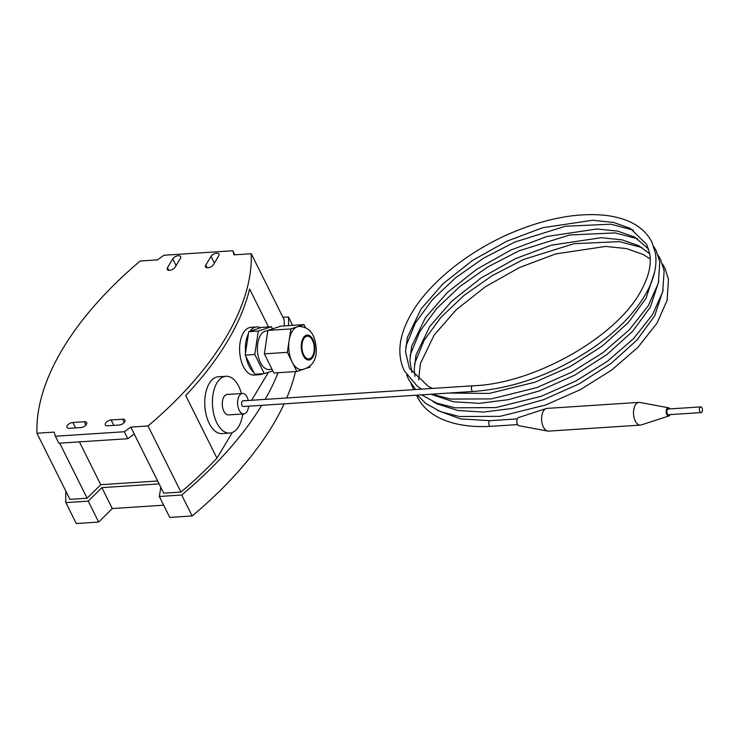 <?xml version="1.0" encoding="UTF-8"?>
<svg xmlns="http://www.w3.org/2000/svg" width="739" height="739" viewBox="0 0 739 739"><rect width="100%" height="100%" fill="white"/><g stroke="black" fill="none" stroke-linecap="round" stroke-linejoin="round"><path stroke-width="1.11" d="M295.517 371.569A313.604 162.294 153.5 0 1 286.723 397.97M284.118 403.854A313.604 162.294 153.5 0 1 192.14 515.951L169.758 517.411L159.319 496.488L160.834 487.38M163.661 505.19L112.3 508.552L98.675 522.067L76.293 523.535L65.854 502.603A313.604 162.294 153.5 0 1 65.891 491.287M192.14 515.951L181.702 495.019L159.319 496.488M159.088 483.879L101.862 487.629L88.246 501.134L65.854 502.603M112.3 508.552L101.862 487.629M98.675 522.067L88.246 501.134M282.945 317.317L288.441 316.957A313.604 162.294 153.5 0 1 288.524 325.622M292.626 325.354L288.441 316.957M278.067 372.715A313.604 162.294 153.5 0 1 265.172 399.383M261.689 405.323A313.604 162.294 153.5 0 1 181.702 495.019M640.427 425.11L548.514 431.123A11.39 6.134 -93.7 0 1 547.673 431.077A11.39 6.134 -93.7 0 1 543.396 427.059A11.39 6.134 -93.7 0 1 541.816 415.854A11.39 6.134 -93.7 0 1 546.195 408.556A11.39 6.134 -93.7 0 1 547.026 408.399L638.939 402.376A11.39 6.134 86.3 0 0 633.85 409.11A11.39 6.134 86.3 0 0 635.309 421.045A11.39 6.134 86.3 0 0 640.427 425.11A11.39 6.134 86.3 0 0 641.249 424.953L668.971 415.928A4.129 2.226 86.3 0 0 670.199 414.597M669.82 408.916A4.129 2.226 86.3 0 0 668.435 407.762A4.129 2.226 86.3 0 0 666.347 409.933A4.129 2.226 86.3 0 0 666.818 414.505A4.129 2.226 86.3 0 0 668.971 415.928M668.435 407.762L639.78 402.432A11.39 6.134 86.3 0 0 638.939 402.376M699.861 411.558A2.845 1.533 86.3 0 0 701.145 412.574A2.845 1.533 86.3 0 0 702.41 410.893A2.845 1.533 86.3 0 0 702.05 407.91A2.845 1.533 86.3 0 0 700.766 406.893A2.845 1.533 86.3 0 0 699.5 408.575A2.845 1.533 86.3 0 0 699.861 411.558M700.766 406.893L668.213 409.018A2.845 1.533 86.3 0 0 666.947 410.708A2.845 1.533 86.3 0 0 667.308 413.692A2.845 1.533 86.3 0 0 668.592 414.708L701.145 412.574M547.673 431.077L519.009 425.738A4.129 2.226 -93.7 0 1 517.457 424.288A4.129 2.226 -93.7 0 1 516.884 420.223A4.129 2.226 -93.7 0 1 518.473 417.581L546.195 408.556M432.712 388.418L428.361 386.423L409.388 368.262L405.517 351.782L407.346 337.455L421.073 308.985L443.058 283.73L472.424 260.507L506.612 241.302L542.675 227.732L592.595 220.259L613.49 222.43L630.256 228.36L646.745 244.48L649.803 254.096C651.456 264.451 648.814 276.155 641.886 289.208C618.719 335.552 535.23 383.864 472.748 385.795A2.845 1.533 86.3 0 0 472.738 385.795A2.845 1.533 86.3 0 0 471.473 387.476A2.845 1.533 86.3 0 0 471.833 390.46A2.845 1.533 86.3 0 0 473.099 391.476A2.845 1.533 86.3 0 0 473.117 391.476C515.018 388.363 555.552 373.444 594.701 346.739C618.672 329.714 636.03 311.516 646.764 292.145C654.338 278.197 657.22 265.218 655.428 253.218L651.835 241.939C644.038 227.233 628.907 218.411 606.46 215.465C577.898 212.278 545.862 218.245 510.353 233.367C467.454 251.851 428.602 283.249 411.096 314.093C398.894 335.469 396.631 354.378 404.298 370.802L417.332 386.238L421.59 389.148M517.254 418.902L490.133 420.685A2.845 1.533 86.3 0 0 490.133 420.685A2.845 1.533 86.3 0 0 488.867 422.366A2.845 1.533 86.3 0 0 489.227 425.35A2.845 1.533 86.3 0 0 490.493 426.366A2.845 1.533 86.3 0 0 490.502 426.366C469.404 427.456 451.908 424.408 438.024 417.239C428.537 412.233 421.636 405.471 417.341 396.963L416.5 395.18M472.738 385.795L242.955 400.843A2.845 1.533 86.3 0 0 241.681 402.524A2.845 1.533 86.3 0 0 242.05 405.508A2.845 1.533 86.3 0 0 243.325 406.524L473.117 391.476M248.249 400.492A10.254 5.524 86.3 0 0 247.075 397.111A10.254 5.524 86.3 0 0 242.475 393.453A10.254 5.524 86.3 0 0 237.893 399.513A10.254 5.524 86.3 0 0 239.205 410.247A10.254 5.524 86.3 0 0 243.815 413.905A10.254 5.524 86.3 0 0 248.618 406.173M242.475 393.453L227.15 394.45A10.254 5.524 86.3 0 0 222.578 400.52A10.254 5.524 86.3 0 0 223.889 411.253A10.254 5.524 86.3 0 0 228.49 414.912L243.815 413.905M241.431 393.517A28.47 15.343 86.3 0 0 238.762 386.442A28.47 15.343 86.3 0 0 225.958 376.271A28.47 15.343 86.3 0 0 213.257 393.102A28.47 15.343 86.3 0 0 216.887 422.93A28.47 15.343 86.3 0 0 229.681 433.091A28.47 15.343 86.3 0 0 242.771 413.979M225.958 376.271L218.301 376.77A28.47 15.343 86.3 0 0 205.59 393.61A28.47 15.343 86.3 0 0 209.229 423.429A28.47 15.343 86.3 0 0 222.023 433.599L229.681 433.091M312.44 340.245A11.39 6.134 86.3 0 0 307.322 336.18A11.39 6.134 86.3 0 0 302.242 342.914A11.39 6.134 86.3 0 0 303.692 354.84A11.39 6.134 86.3 0 0 308.81 358.914A11.39 6.134 86.3 0 0 313.89 352.18A11.39 6.134 86.3 0 0 312.44 340.245M287.323 352.346L292.099 361.916A21.643 11.658 86.3 0 0 301.817 369.639C318.999 365.897 318.029 347.663 313.373 335.959C310.426 329.797 305.632 326.629 298.99 326.453A21.643 11.658 86.3 0 0 297.411 326.767A21.643 11.658 86.3 0 0 289.097 340.633L287.323 352.346L264.35 353.852L273.883 372.983L296.866 371.477L302.759 369.546M267.832 330.776L266.585 330.86A19.362 10.429 86.3 0 0 257.948 342.305A19.362 10.429 86.3 0 0 260.414 362.581A19.362 10.429 86.3 0 0 269.116 369.5L272.054 369.306M272.479 328.91L271.398 326.749L261.818 327.377L248.738 331.672L245.2 355.108L246.078 356.872A23.916 12.886 86.3 0 0 249.089 366.128A23.916 12.886 86.3 0 0 253.856 372.474L254.743 374.239L264.313 373.611L272.811 370.821M260.618 327.774A23.916 12.886 86.3 0 0 256.719 326.943L250.974 327.312A23.916 12.886 86.3 0 0 240.295 341.455A23.916 12.886 86.3 0 0 243.353 366.507A23.916 12.886 86.3 0 0 254.096 375.052L259.842 374.673A23.916 12.886 86.3 0 0 263.019 373.694M256.562 374.119A23.916 12.886 86.3 0 0 259.842 374.673M105.557 423.142A4.554 2.356 -26.5 0 0 105.307 424.925A4.554 2.356 -26.5 0 0 107.635 425.812L119.127 425.054A4.554 2.356 -26.5 0 0 123.579 423.17A4.554 2.356 -26.5 0 0 124.956 420.103A4.554 2.356 -26.5 0 0 122.628 419.216L111.136 419.974A4.554 2.356 -26.5 0 0 105.557 423.142M67.258 425.646A4.554 2.356 -26.5 0 0 67.009 427.428A4.554 2.356 -26.5 0 0 69.337 428.315L80.828 427.567A4.554 2.356 -26.5 0 0 85.281 425.673A4.554 2.356 -26.5 0 0 86.657 422.616A4.554 2.356 -26.5 0 0 84.329 421.729L72.838 422.477A4.554 2.356 -26.5 0 0 67.258 425.646M59.693 443.169L87.147 498.225L69.909 499.352L36.95 433.239A309.05 159.938 153.5 0 1 62.723 348.826A309.05 159.938 153.5 0 1 140.188 261.015L157.425 259.888L163.873 255.26L232.813 250.752L234.023 254.872L251.251 253.745A309.05 159.938 153.5 0 1 148.012 425.969L130.775 427.096L163.744 493.209L180.972 492.082L148.012 425.969M305.503 327.737L303.951 324.615L290.87 328.91L289.097 340.633A21.643 11.658 86.3 0 0 292.099 361.916L296.866 371.477M307.11 368.114L309.946 367.181L310.14 365.925M246.078 356.872L253.856 372.474M248.415 333.834A23.916 12.886 86.3 0 0 245.524 352.937M256.719 326.943A23.916 12.886 86.3 0 0 249.948 331.275M284.247 325.908A309.05 159.938 -26.5 0 0 284.21 319.858L251.251 253.745M180.972 492.082A309.05 159.938 -26.5 0 0 216.943 458.171L185.72 395.55A309.05 159.938 -26.5 0 0 249.579 289.023L268.479 326.934M87.147 498.225L100.763 484.71L79.406 441.876M100.763 484.71L157.647 480.987M55.388 436.241L124.328 431.733L127.801 438.707L58.871 443.215L55.388 436.241L54.187 432.112L36.95 433.239M124.328 431.733L130.775 427.096M172.741 258.89L167.494 267.647A4.554 2.356 -26.5 0 0 167.245 269.43A4.554 2.356 -26.5 0 0 170.949 270.058A4.554 2.356 -26.5 0 0 175.152 267.139L180.399 258.382A4.554 2.356 -26.5 0 0 180.649 256.609A4.554 2.356 -26.5 0 0 176.944 255.971A4.554 2.356 -26.5 0 0 172.741 258.89L176.085 265.587M211.04 256.378L205.793 265.135A4.554 2.356 -26.5 0 0 205.544 266.918A4.554 2.356 -26.5 0 0 209.248 267.555A4.554 2.356 -26.5 0 0 213.451 264.636L218.698 255.879A4.554 2.356 -26.5 0 0 218.947 254.096A4.554 2.356 -26.5 0 0 215.243 253.459A4.554 2.356 -26.5 0 0 211.04 256.378L214.384 263.084M216.943 458.171L232.342 432.481M242.54 415.466L243.454 413.932M251.648 400.27L268.442 372.253M127.801 438.707L134.258 434.079M234.845 254.826L232.813 250.752M271.398 326.749L258.317 331.044L248.738 331.672M258.317 331.044L254.77 354.48L245.2 355.108M254.77 354.48L264.313 373.611M303.951 324.615L280.968 326.121L267.887 330.416L264.35 353.852M290.87 328.91L267.887 330.416M303.258 355.57A12.526 6.753 86.3 0 0 312.846 357.14A12.526 6.753 86.3 0 0 312.874 339.515A12.526 6.753 86.3 0 0 303.286 337.954A12.526 6.753 86.3 0 0 303.258 355.57M75.544 427.909L72.838 422.477M85.964 425.008L84.329 421.729M124.263 422.496L122.628 419.216M113.843 425.405L111.136 419.974M207.114 267.795L205.793 265.135M168.815 270.298L167.494 267.647M648.583 249.006L634.607 237.08L617.841 231.15L596.936 228.979L547.026 236.462L510.963 250.022L476.766 269.227L447.409 292.459L425.415 317.705L411.697 346.175L409.868 360.512L411.863 372.474M649.766 253.865L638.958 245.801L622.192 239.87L601.287 237.699L551.377 245.182L515.305 258.742L481.117 277.956L451.76 301.179L429.765 326.435L416.048 354.896L414.209 369.232L414.948 376.382M650.265 259.066L643.309 254.53L626.533 248.59L605.638 246.42L555.728 253.902L519.656 267.463L485.468 286.677L456.102 309.9L434.116 335.155L420.389 363.616L418.643 379.985M431.798 394.183L450.596 399.078L491.333 398.884L536.884 387.578L571.496 372.308L603.089 352.558L629.332 329.797L648.325 305.697L658.394 283L659.779 261.976L656.186 250.66L653.729 246.438M406.727 375.033L408.639 379.523L415.632 389.536M421.535 394.857L436.518 403.051L454.947 407.799L495.684 407.605L541.234 396.298L575.847 381.028L607.43 361.279L633.674 338.517L652.676 314.417L662.735 291.72L664.13 270.696L660.537 259.38L658.079 255.158M411.078 383.753L413.729 389.656M417.313 395.134L426.024 403.679L440.869 411.771L459.298 416.519L500.026 416.334L545.576 405.018L580.189 389.749L611.781 369.999L638.025 347.238L657.017 323.137L667.086 300.44L668.481 279.425L664.888 268.1L662.43 263.878M517.623 424.592L490.502 426.366M449.063 393.056L489.172 393.425L534.962 382.22L570.351 366.461L602.359 345.991L628.307 322.573L646.043 298.27L654.468 272.552M431.003 394.238L453.432 401.776L479.232 403.337L508.469 399.651L539.313 390.94L574.702 375.181L606.701 354.711L632.658 331.294L650.394 306.99L658.818 281.273M433.082 401.628L437.063 403.863L457.783 410.496L483.583 412.057L512.82 408.371L543.655 399.66L579.053 383.911L611.051 363.44L637 340.023L654.745 315.71L663.169 289.993M437.433 410.348L460.305 418.884L490.142 420.685M633.314 230.134L610.811 224.185L565.363 226.254L514.704 242.087L483.574 258.17L455.52 277.809L432.324 299.794L415.447 322.814L405.711 346.693M637.665 238.854L615.153 232.905L569.714 234.974L519.055 250.807L487.925 266.89L459.87 286.529L436.675 308.514L419.798 331.543L410.053 355.413M642.006 247.574L619.504 241.635L574.064 243.694L523.397 259.528L492.276 275.61L464.212 295.249L441.017 317.234L424.14 340.263L414.403 364.133"/></g></svg>
